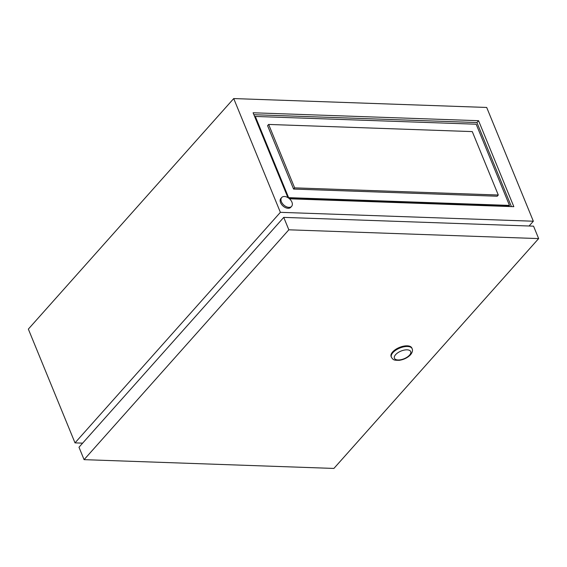 <?xml version="1.0" encoding="UTF-8"?>
<svg xmlns="http://www.w3.org/2000/svg" width="567" height="567" viewBox="0 0 567 567"><rect width="100%" height="100%" fill="white"/><g stroke="black" fill="none" stroke-linecap="round" stroke-linejoin="round"><path stroke-width="0.85" d="M281.409 201.753A6.641 4.224 41.7 0 0 286.335 206.721A6.641 4.224 41.7 0 0 291.622 206.353A6.641 4.224 41.7 0 0 291.913 202.121A6.641 4.224 41.7 0 0 286.987 197.153A6.641 4.224 41.7 0 0 281.7 197.514A6.641 4.224 41.7 0 0 281.409 201.753M281.7 197.514L280.878 198.436A6.641 4.224 41.7 0 0 280.587 202.674A6.641 4.224 41.7 0 0 285.513 207.642A6.641 4.224 41.7 0 0 290.8 207.274L291.622 206.353M253.896 114.711L476.925 122.55L511.399 206.594M529.089 226.006L533.349 221.222L280.374 212.334L75.007 442.877L82.633 443.146M533.349 221.222L486.692 107.454L233.717 98.566L28.35 329.108L75.007 442.877M280.374 212.334L233.717 98.566M289.489 198.797L513.83 206.679L478.569 120.7L253.102 112.776L287.901 197.628M476.925 122.55L478.569 120.7M392.633 351.972A11.205 5.259 157.7 0 0 391.124 356.537L391.393 357.196A11.205 5.259 -22.3 0 1 392.903 352.631A11.205 5.259 -22.3 0 1 403.782 346.834A11.205 5.259 -22.3 0 1 412.124 348.691L411.855 348.032A11.205 5.259 157.7 0 0 403.513 346.182A11.205 5.259 157.7 0 0 392.633 351.972M84.086 459.653L288.837 229.805L538.65 238.587L333.899 468.434L84.086 459.653L78.99 447.235L283.741 217.381L288.837 229.805M283.741 217.381L533.554 226.162L538.65 238.587M509.478 205.41L288.624 197.649L255.32 116.448L476.167 124.208L509.478 205.41L508.897 206.055L288.929 198.33M255.32 116.448L254.831 116.993M498.294 195.02L497.224 196.217L293.578 189.059L267.567 125.64L268.638 124.442L472.283 131.601L498.294 195.02L294.649 187.861L268.638 124.442M293.578 189.059L294.649 187.861M395.61 354.659A8.803 4.132 157.7 0 0 398.048 359.974A8.803 4.132 157.7 0 0 409.523 355.148A8.803 4.132 157.7 0 0 407.085 349.832A8.803 4.132 157.7 0 0 395.61 354.659M391.393 357.196C393.455 360.442 394.313 360.222 399.211 360.321C403.796 359.648 407.56 357.798 410.508 354.779C412.393 352.419 412.932 350.385 412.124 348.691"/></g></svg>
